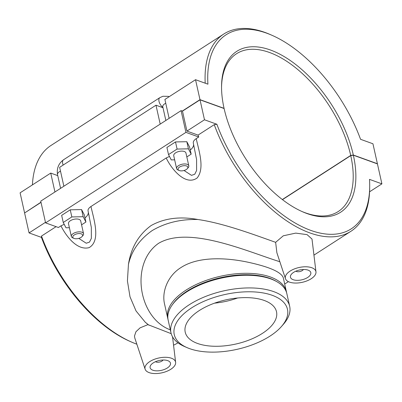 <?xml version="1.0" encoding="UTF-8"?>
<svg xmlns="http://www.w3.org/2000/svg" width="402" height="402" viewBox="0 0 402 402"><rect width="100%" height="100%" fill="white"/><g stroke="black" fill="none" stroke-linecap="round" stroke-linejoin="round"><path stroke-width="0.6" d="M198.045 135.107A117.339 62.179 57.2 0 0 198.744 136.997L185.935 132.369L181.076 110.635L182.483 111.143L186.94 131.097L198.045 135.107L214.251 124.655A117.339 62.179 57.2 0 0 350.971 231.25A117.339 62.179 57.2 0 0 369.679 188.568L369.699 186.809A115.459 61.184 -122.8 0 1 307.47 229.115A115.459 61.184 -122.8 0 1 216.884 124.258L214.251 124.655M198.744 136.997L196.206 138.635C193.854 140.233 192.915 141.831 193.397 143.419M185.935 132.369L45.592 222.879L58.406 227.502L60.943 225.869C66.461 236.748 77.284 250.697 89.073 247.652C100.952 240.909 93.988 219.824 90.952 206.512C88.596 208.115 87.661 209.708 88.144 211.301M64.204 224.311L60.943 225.869M88.324 212.12A15.643 7.573 -12.6 0 1 84.993 217.904M78.772 238.381L86.244 243.23L89.49 242.11L91.349 238.376L91.329 227.381L88.088 211.125M169.458 156.428L166.202 157.986L90.952 206.512M193.583 144.243A15.643 7.573 -12.6 0 1 190.252 150.021M184.026 170.498L191.498 175.347L194.754 174.242L196.598 170.493L196.583 159.504L193.342 143.233M85.917 222.025L84.325 214.899L81.576 209.588L70.244 209.814L61.657 215.346L63.25 222.472L71.837 216.939L83.169 216.713L85.917 222.025L81.571 224.824M191.171 154.142L189.578 147.016L186.829 141.705L175.498 141.931L166.915 147.464L168.508 154.594L177.091 149.057L188.422 148.83L191.171 154.142L186.829 156.941M181.076 110.635L40.733 201.146L45.592 222.879M166.202 157.986C171.749 169.679 185.794 186.171 197.136 177.97C204.889 168.408 199.015 151.252 196.206 138.635M41.009 202.382L24.597 212.965L29.06 232.919L41.456 237.396L41.501 236.064L56.079 226.663M45.471 222.331L29.06 232.919M369.699 186.809A115.459 61.184 -122.8 0 0 369.503 179.377L381.9 183.855L377.438 163.9L353.363 155.207A95.746 50.737 57.2 0 1 302.585 211.784A95.746 50.737 57.2 0 1 224.105 108.525L200.025 99.832L204.487 119.781L186.94 131.097M200.025 99.832L182.483 111.143M69.395 227.718L65.998 227.783L63.25 222.472M81.576 209.588L83.169 216.713M174.649 159.835L171.257 159.901L168.508 154.594M186.829 141.705L188.422 148.83M177.98 342.811A117.339 62.179 -122.8 0 1 173.548 345.167M136.851 344.192A117.339 62.179 -122.8 0 1 131.625 342.097A117.339 62.179 -122.8 0 1 41.501 236.064M134.786 337.941L134.484 336.027L135.951 331.73L140.092 327.841L148.097 324.575M147.293 323.937L145.248 322.218L136.042 310.957L130.012 296.832L127.419 280.913L128.454 264.33C131.062 247.657 138.6 234.743 151.077 225.582C164.232 218.216 179.855 216.191 197.945 219.512C223.055 223.125 253.014 234.291 275.641 242.331L283.289 235.798L295.726 233.115L307.083 234.637L312.002 239.059L315.967 271.863A15.643 7.573 -12.6 0 1 311.198 278.732A15.643 7.573 -12.6 0 1 295.686 283.053A15.643 7.573 -12.6 0 1 285.465 278.681A15.643 7.573 -12.6 0 1 290.078 271.104A15.643 7.573 -12.6 0 1 306.284 266.787A15.643 7.573 -12.6 0 1 315.967 271.863M148.454 324.836L171.207 333.67M149.735 361.609A15.643 7.573 167.4 0 0 145.127 369.192A15.643 7.573 167.4 0 0 155.348 373.564A15.643 7.573 167.4 0 0 170.855 369.237A15.643 7.573 167.4 0 0 175.629 362.373A15.643 7.573 167.4 0 0 165.946 357.298A15.643 7.573 167.4 0 0 149.735 361.609M167.338 367.966A10.432 5.05 -12.6 0 1 156.765 370.85A10.432 5.05 -12.6 0 1 150.117 367.699A10.432 5.05 -12.6 0 1 159.197 360.499A10.432 5.05 -12.6 0 1 170.473 363.152A10.432 5.05 -12.6 0 1 167.338 367.966M163.026 360.006A4.171 2.02 -12.6 0 1 161.916 361.096A4.171 2.02 -12.6 0 1 155.519 361.684M197.945 219.512C180.679 219.065 165.428 222.748 152.187 230.567C139.539 239.446 131.63 250.702 128.454 264.325M170.322 329.841C138.429 318.098 129.72 263.476 158.524 243.351C188.955 225.376 246.697 251.366 279.852 261.727M285.465 278.681L276.872 252.727L275.641 242.331M307.676 277.46A10.432 5.05 -12.6 0 1 297.103 280.34A10.432 5.05 -12.6 0 1 290.46 277.189A10.432 5.05 -12.6 0 1 299.535 269.988A10.432 5.05 -12.6 0 1 310.816 272.641A10.432 5.05 -12.6 0 1 307.676 277.46M303.364 269.496A4.171 2.02 -12.6 0 1 302.259 270.591A4.171 2.02 -12.6 0 1 295.862 271.174M70.244 209.814L71.837 216.939M83.561 233.723L80.691 220.884A6.256 3.03 167.4 0 0 76.702 218.995A6.256 3.03 167.4 0 0 70.36 220.723A6.256 3.03 167.4 0 0 68.476 223.612L71.345 236.451A6.256 3.03 -12.6 0 1 73.229 233.562A6.256 3.03 -12.6 0 1 79.576 231.833A6.256 3.03 -12.6 0 1 83.561 233.723A6.256 3.03 -12.6 0 1 82.907 235.582L82.053 236.552A5.005 2.422 167.4 0 0 80.646 233.683A5.005 2.422 167.4 0 0 74.315 234.934A5.005 2.422 167.4 0 0 73.913 238.376A5.005 2.422 167.4 0 0 82.053 236.552M175.498 141.931L177.091 149.057M188.814 165.84L185.945 153.001A6.256 3.03 167.4 0 0 184.297 151.489A6.256 3.03 167.4 0 0 177.262 152.001A6.256 3.03 167.4 0 0 173.734 155.73L176.604 168.569A6.256 3.03 -12.6 0 1 178.483 165.679A6.256 3.03 -12.6 0 1 187.171 164.328A6.256 3.03 -12.6 0 1 188.814 165.84A6.256 3.03 -12.6 0 1 188.161 167.704L187.312 168.674A5.005 2.422 167.4 0 0 185.905 165.8A5.005 2.422 167.4 0 0 179.568 167.056A5.005 2.422 167.4 0 0 179.171 170.493A5.005 2.422 167.4 0 0 187.312 168.674M179.171 170.493L177.985 169.976A6.256 3.03 -12.6 0 1 176.604 168.569M73.913 238.376L72.732 237.858A6.256 3.03 -12.6 0 1 71.345 236.451M182.282 111.068L199.985 99.651L195.528 79.702L207.924 84.179A115.459 61.184 -122.8 0 1 271.988 35.301L270.375 34.597A117.339 62.179 57.2 0 0 223.778 34.029A117.339 62.179 57.2 0 0 205.211 83.199M32.421 184.89A117.339 62.179 -122.8 0 1 51.029 145.444L223.778 34.029M160.202 124.092L155.981 105.203L163.006 107.741M155.981 105.203L59.647 167.332L63.868 186.221M195.528 79.702L164.9 99.45L169.121 118.344M54.948 191.975L50.727 173.086L57.747 175.619M24.763 212.859L40.969 202.201M199.985 99.651L224.065 108.349A95.746 50.737 57.2 0 1 221.552 86.139A95.746 50.737 57.2 0 1 279.877 54.195A95.746 50.737 57.2 0 1 353.323 155.031L377.403 163.725L372.94 143.77L360.544 139.293A115.459 61.184 -122.8 0 0 271.988 35.301M50.727 173.086L20.1 192.834L24.562 212.789M41.456 237.396A115.459 61.184 57.2 0 0 130.012 341.388L131.625 342.097M353.363 155.207L350.755 155.614L282.48 199.643M350.755 155.614A93.867 49.742 -122.8 0 1 338.253 211.527A93.867 49.742 -122.8 0 1 301.771 211.422M204.487 119.781L216.884 124.258M221.547 87.028A93.867 49.742 -122.8 0 1 236.497 53.752A93.867 49.742 -122.8 0 1 300.817 72.169A93.867 49.742 -122.8 0 1 350.72 155.433L353.323 155.031M282.335 199.533L350.72 155.433M167.719 318.203L164.619 304.324C161.554 292.274 167.418 275.918 180.975 267.556C198.352 256.18 226.477 257.506 248.748 262.38C269.757 267.003 281.274 272.139 283.299 277.797L286.405 291.676A60.802 29.431 167.4 0 0 220.643 276.219A60.802 29.431 167.4 0 0 167.719 318.203A60.802 29.431 167.4 0 0 167.976 319.178M286.586 292.661A60.802 29.431 167.4 0 0 286.405 291.676M276.646 281.571A59.762 28.924 167.4 0 0 220.949 277.601A59.762 28.924 167.4 0 0 172.247 304.907M170.991 332.821L168.162 320.163A60.802 29.431 -12.6 0 1 174.513 302.063L175.222 301.259A59.762 28.924 -12.6 0 1 272.4 279.536L273.385 279.963A60.802 29.431 -12.6 0 1 286.842 293.636L289.671 306.289A60.802 29.431 167.4 0 0 250.928 287.932A60.802 29.431 167.4 0 0 189.287 304.731A60.802 29.431 167.4 0 0 170.991 332.821A60.802 29.431 167.4 0 0 184.443 346.489L187.096 347.645A57.999 28.07 -12.6 0 1 191.714 307.811A57.999 28.07 -12.6 0 1 265.109 293.314A57.999 28.07 -12.6 0 1 281.41 326.565A57.999 28.07 -12.6 0 1 187.096 347.645M174.513 302.063A60.802 29.431 -12.6 0 1 273.385 279.963M281.41 326.565L283.32 324.389A60.802 29.431 167.4 0 0 289.671 306.289M262.436 333.353A46.773 22.638 -12.6 0 1 215.02 346.278A46.773 22.638 -12.6 0 1 185.216 332.158A46.773 22.638 -12.6 0 1 225.924 299.857A46.773 22.638 -12.6 0 1 276.511 311.751A46.773 22.638 -12.6 0 1 262.436 333.353M237.607 297.998A46.773 22.638 -12.6 0 1 214.562 303.148M381.9 183.855L369.579 191.799M165.845 120.454L162.78 106.741A6.256 3.03 -12.6 0 1 165.75 103.254M162.936 107.424A6.256 3.316 -122.8 0 1 159.202 102.098A6.256 3.316 -122.8 0 1 159.84 97.651L162.951 96.264L168.292 96.349L169.192 96.681M63.174 165.056A6.256 3.316 -122.8 0 1 63.506 159.78L159.84 97.651M60.496 171.136A6.256 3.03 167.4 0 0 57.526 174.624C56.566 168.453 58.561 163.503 63.506 159.78M89.078 215.377L88.968 214.884M350.971 231.25L313.947 255.124M175.629 362.373L172.543 336.841M145.127 369.192L134.781 337.941M145.258 322.208L148.986 325.233M57.526 174.624L60.591 188.337M284.696 284.043L288.405 281.651"/></g></svg>
